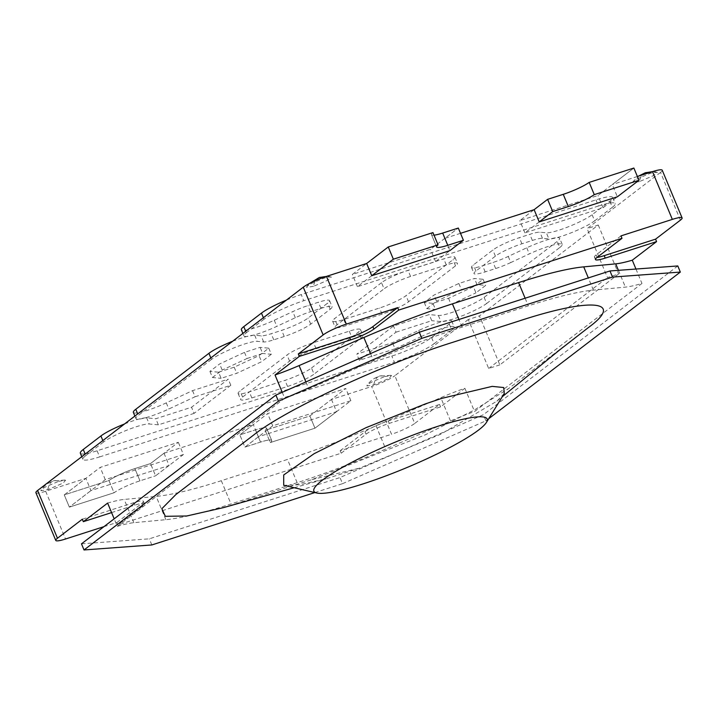 <?xml version="1.0" encoding="UTF-8"?>
<svg xmlns="http://www.w3.org/2000/svg" width="718" height="718" viewBox="0 0 718 718"><rect width="100%" height="100%" fill="white"/><g stroke="black" fill="none" stroke-linecap="round" stroke-linejoin="round"><path stroke-width="0.54" stroke-dasharray="3.59 2.69" d="M313.506 286.311L306.577 287.415L306.828 286.59L311.235 283.601L323.109 278.449L327.695 277.094L331.24 276.951L330.989 277.776L326.582 280.765L313.506 286.311A24.358 11.811 -107.8 0 1 319.187 277.561M639.505 181.564L632.576 182.668L634.434 180.523L637.234 178.854L650.302 173.298L657.23 172.203L656.979 173.029L652.572 176.018L639.505 181.564A24.358 11.811 -107.8 0 1 645.177 172.814M384.624 376.6L391.552 375.505L389.686 377.65L386.894 379.319L373.818 384.866L366.889 385.961L368.756 383.816L371.547 382.147L384.624 376.6A24.358 11.811 72.2 0 0 379.499 376.106C374.347 377.812 370.183 380.881 366.997 385.324M58.625 481.347L65.562 480.252L63.696 482.397L60.895 484.067L47.828 489.613L40.899 490.708L42.766 488.563L45.557 486.894L58.625 481.347A24.358 11.811 72.2 0 0 53.509 480.854C48.357 482.559 44.184 485.628 41.007 490.08M504.26 393.482L496.901 401.174L440.771 434.202L359.709 468.1L325.873 478.861L299.612 484.794L283.7 485.296M223.567 507.599L311.998 479.588L425.029 434.946L474.625 409.852L509.062 388.241L584.676 330.397M381.527 282.686L334.552 318.639A21.45 3.195 157.4 0 0 332.613 321.143A21.45 3.195 157.4 0 0 343.778 319.51L379.499 308.031A21.45 3.195 157.4 0 0 406.002 295.681L452.986 259.728A21.45 3.195 157.4 0 0 454.925 257.224A21.45 3.195 157.4 0 0 443.76 258.857L408.03 270.336A21.45 3.195 157.4 0 0 381.527 282.686L384.076 288.807A21.45 3.195 -22.6 0 1 410.579 276.457L446.309 264.978A21.45 3.195 -22.6 0 1 457.474 263.344A21.45 3.195 -22.6 0 1 455.526 265.848L408.551 301.793A21.45 3.195 -22.6 0 1 382.048 314.152L346.318 325.631A21.45 3.195 -22.6 0 1 335.153 327.255A21.45 3.195 -22.6 0 1 337.101 324.751L384.076 288.807M311.504 367.993L358.479 332.039A21.45 3.195 157.4 0 0 360.427 329.535A21.45 3.195 157.4 0 0 349.262 331.169L313.533 342.648A21.45 3.195 157.4 0 0 287.029 354.997L240.054 390.951A21.45 3.195 157.4 0 0 238.107 393.455A21.45 3.195 157.4 0 0 249.272 391.822L285.001 380.343A21.45 3.195 157.4 0 0 311.504 367.993L314.053 374.105A21.45 3.195 -22.6 0 1 287.55 386.464L251.821 397.943A21.45 3.195 -22.6 0 1 240.656 399.567A21.45 3.195 -22.6 0 1 242.603 397.063L289.578 361.118A21.45 3.195 -22.6 0 1 316.082 348.769L351.811 337.289A21.45 3.195 -22.6 0 1 362.976 335.656A21.45 3.195 -22.6 0 1 361.028 338.16L314.053 374.105M232.596 341.283A26.817 3.994 -22.6 0 1 254.675 335.225L261.119 335.836A21.45 3.195 157.4 0 0 271.216 333.717L281.68 330.352A21.45 3.195 157.4 0 0 308.184 318.002L327.623 303.122A21.45 3.195 157.4 0 0 329.562 300.618A21.45 3.195 157.4 0 0 318.397 302.251L307.932 305.617A21.45 3.195 157.4 0 0 292.773 311.612L274.267 320.237A26.817 3.994 -22.6 0 1 241.365 329.768M286.482 300.061A32.175 4.793 -22.6 0 1 301.21 294.595L595.94 199.891A32.175 4.793 -22.6 0 1 612.687 197.441A32.175 4.793 -22.6 0 1 609.779 201.202L592.108 214.718A26.817 3.994 -22.6 0 1 568.351 226.78A26.817 3.994 -22.6 0 1 546.362 232.811L539.918 232.201A21.45 3.195 157.4 0 0 529.821 234.319L519.356 237.685A21.45 3.195 157.4 0 0 492.853 250.035L473.413 264.906A21.45 3.195 157.4 0 0 471.466 267.41A21.45 3.195 157.4 0 0 482.631 265.777L493.095 262.42A21.45 3.195 157.4 0 0 508.263 256.425L526.761 247.8A26.817 3.994 -22.6 0 1 559.672 238.268A26.817 3.994 -22.6 0 1 557.249 241.392L484.111 297.36A26.817 3.994 -22.6 0 1 460.355 309.422A26.817 3.994 -22.6 0 1 438.357 315.444L429.22 314.583L393.491 326.062L356.774 354.162L392.495 342.683L418.765 330.442A26.817 3.994 -22.6 0 1 451.676 320.91A26.817 3.994 -22.6 0 1 449.244 324.033L431.581 337.559A32.175 4.793 -22.6 0 1 391.822 356.083L97.092 450.787A32.175 4.793 -22.6 0 1 80.344 453.237M124.6 423.925A26.817 3.994 -22.6 0 1 146.678 417.867L155.815 418.729L191.544 407.25L228.261 379.158L192.541 390.637L166.271 402.879A26.817 3.994 -22.6 0 1 133.36 412.41M473.395 286.724L483.115 279.293L474.472 278.476L458.838 283.493L433.995 295.071L424.275 302.511L432.918 303.328L448.553 298.302L473.395 286.724L475.944 292.845L485.664 285.405L477.012 284.588L474.472 278.476M218.568 372.202L234.194 367.185L259.045 355.598L268.765 348.167L260.113 347.35L244.488 352.367L219.636 363.945L209.916 371.385L218.568 372.202L221.117 378.323L236.743 373.297L261.594 361.719L259.045 355.598M210.841 357.932L211.469 359.44A26.817 3.994 -22.6 0 1 235.235 347.377A26.817 3.994 -22.6 0 1 257.224 341.346L263.668 341.956A21.45 3.195 157.4 0 0 273.764 339.829L284.229 336.473A21.45 3.195 157.4 0 0 310.732 324.123L330.172 309.243A21.45 3.195 157.4 0 0 332.111 306.739A21.45 3.195 157.4 0 0 320.946 308.372L310.481 311.738A21.45 3.195 157.4 0 0 295.322 317.733L276.816 326.358A26.817 3.994 -22.6 0 1 243.914 335.889A26.817 3.994 -22.6 0 1 246.337 332.757L245.709 331.258M211.469 359.44L138.341 415.399L137.712 413.9M192.541 390.637L195.081 396.758L168.82 409A26.817 3.994 -22.6 0 1 135.908 418.531A26.817 3.994 -22.6 0 1 138.341 415.399M195.081 396.758L230.81 385.279L228.261 379.158M230.81 385.279L194.093 413.371L191.544 407.25M194.093 413.371L158.364 424.85L155.815 418.729M158.364 424.85L149.227 423.988L146.678 417.867M102.845 440.574L103.473 442.082A26.817 3.994 -22.6 0 1 127.23 430.019A26.817 3.994 -22.6 0 1 149.227 423.988M103.473 442.082L85.801 455.598L85.182 454.09M97.092 450.787L99.64 456.908A32.175 4.793 -22.6 0 1 82.893 459.358A32.175 4.793 -22.6 0 1 85.801 455.598M99.64 456.908L394.37 362.204L391.822 356.083M431.581 337.559L434.13 343.68A32.175 4.793 -22.6 0 1 394.37 362.204M434.13 343.68L451.793 330.154L449.244 324.033M418.765 330.442L421.313 336.562A26.817 3.994 -22.6 0 1 454.216 327.031A26.817 3.994 -22.6 0 1 451.793 330.154M421.313 336.562L395.044 348.804L392.495 342.683M395.044 348.804L359.323 360.283L356.774 354.162M359.323 360.283L396.04 332.183L393.491 326.062M396.04 332.183L431.769 320.704L429.22 314.583M484.111 297.36L486.66 303.481A26.817 3.994 -22.6 0 1 462.895 315.543A26.817 3.994 -22.6 0 1 440.906 321.565L431.769 320.704M486.66 303.481L559.789 247.513L557.249 241.392M508.263 256.425L510.803 262.546L529.31 253.921A26.817 3.994 -22.6 0 1 562.221 244.389A26.817 3.994 -22.6 0 1 559.789 247.513M510.803 262.546A21.45 3.195 -22.6 0 1 495.644 268.541L485.18 271.898A21.45 3.195 -22.6 0 1 474.015 273.531A21.45 3.195 -22.6 0 1 475.962 271.027L495.402 256.155A21.45 3.195 -22.6 0 1 521.905 243.806L532.361 240.44A21.45 3.195 -22.6 0 1 542.467 238.322L548.902 238.923L546.362 232.811M592.108 214.718L594.657 220.839A26.817 3.994 -22.6 0 1 570.9 232.901A26.817 3.994 -22.6 0 1 548.902 238.923M594.657 220.839L612.328 207.314L609.779 201.202M595.94 199.891L598.489 206.012A32.175 4.793 -22.6 0 1 615.236 203.562A32.175 4.793 -22.6 0 1 612.328 207.314M598.489 206.012L303.759 300.716L301.21 294.595M263.38 317.733L264 319.241A32.175 4.793 -22.6 0 1 303.759 300.716M264 319.241L246.337 332.757M483.115 279.293L485.664 285.405M448.553 298.302L451.092 304.423L475.944 292.845M451.092 304.423L435.467 309.449L432.918 303.328M424.275 302.511L426.815 308.632L435.467 309.449M426.815 308.632L436.535 301.192L433.995 295.071M458.838 283.493L461.387 289.614L436.535 301.192M461.387 289.614L477.012 284.588M234.194 367.185L236.743 373.297M209.916 371.385L212.465 377.506L221.117 378.323M212.465 377.506L222.185 370.066L219.636 363.945M244.488 352.367L247.037 358.488L222.185 370.066M247.037 358.488L262.662 353.471L260.113 347.35M268.765 348.167L271.314 354.288L262.662 353.471M271.314 354.288L261.594 361.719M434.013 235.163A21.45 3.195 -22.6 0 1 431.509 234.696A21.45 3.195 -22.6 0 1 432.954 232.596A21.45 3.195 157.4 0 0 431.509 234.696A21.45 3.195 157.4 0 0 434.013 235.163M460.507 233.332L444.81 238.376L458.308 228.046L430.495 249.326L352.35 274.438L366.656 263.479M637.387 176.493L612.266 184.562L633.868 168.039L597.959 195.511L519.814 220.623L534.12 209.674M680.404 220.148L660.533 172.41A18.767 2.791 157.4 0 0 662.229 170.22M660.533 172.41L587.091 228.611L607.473 277.57L618.638 273.98L499.836 364.888L479.453 315.929L598.256 225.021L587.091 228.611M499.836 364.888L488.671 368.478L468.289 319.519L479.453 315.929M468.289 319.519L394.855 375.711L414.726 423.449A18.767 2.791 -22.6 0 1 391.534 434.255L371.664 386.517A18.767 2.791 157.4 0 0 394.855 375.711M35.9 492.692A18.767 2.791 157.4 0 0 45.665 491.265L85.864 478.35L64.261 494.881L108.948 480.521A21.45 3.195 -22.6 0 1 134.876 468.594L150.511 463.568L164.009 453.237L253.319 424.544L239.821 434.875L255.455 429.849A21.45 3.195 -22.6 0 1 266.62 428.215A21.45 3.195 -22.6 0 1 265.175 430.324L309.871 415.964L331.474 399.432L371.664 386.517M371.753 275.721L357.447 286.67L435.593 261.558L449.899 250.609L444.81 238.376M539.218 221.916L524.903 232.865L603.057 207.753L617.363 196.804L612.266 184.562M598.256 225.021L618.638 273.98M331.474 399.432L336.562 411.674L258.417 436.786L253.319 424.544M103.93 526.662L116.89 522.498L117.914 524.948L341.194 453.202L340.179 450.751L391.534 434.255M164.009 453.237L169.107 465.479L90.953 490.591L85.864 478.35M336.562 411.674L314.969 428.197L309.871 415.964L265.175 430.324A21.45 3.195 157.4 0 0 266.62 428.215A21.45 3.195 157.4 0 0 255.455 429.849L239.821 434.875L244.919 447.117L260.544 442.091A21.45 3.195 -22.6 0 1 271.709 440.457A21.45 3.195 -22.6 0 1 270.273 442.557L265.175 430.324L270.273 442.557A21.45 3.195 157.4 0 0 271.709 440.457A21.45 3.195 157.4 0 0 260.544 442.091L244.919 447.117L258.417 436.786M314.969 428.197L270.273 442.557L314.969 428.197L309.871 415.964L345.78 388.483L267.635 413.595L239.821 434.875L244.919 447.117L272.723 425.837L350.878 400.725L314.969 428.197M169.107 465.479L155.6 475.81L150.511 463.568L134.876 468.594A21.45 3.195 157.4 0 0 108.948 480.521L114.045 492.763A21.45 3.195 -22.6 0 1 139.974 480.836L155.6 475.81L139.974 480.836A21.45 3.195 157.4 0 0 114.045 492.763L69.359 507.123L64.261 494.881L100.17 467.4L178.315 442.288L150.511 463.568L155.6 475.81L183.413 454.53L178.315 442.288M183.413 454.53L105.268 479.642L69.359 507.123L64.261 494.881L108.948 480.521L114.045 492.763L69.359 507.123L90.953 490.591M282.237 392.306L284.705 398.248L117.312 526.339L114.18 518.827M620.98 235.89L596.137 254.89A18.767 2.791 157.4 0 0 594.441 257.089A18.767 2.791 157.4 0 0 597.017 257.448M488.671 368.478L607.473 277.57M340.179 450.751L365.013 431.751A18.767 2.791 -22.6 0 1 388.205 420.936L439.56 404.44L414.726 423.449M341.194 453.202L366.036 434.193A18.767 2.791 -22.6 0 1 389.228 423.387L440.583 406.891L464.878 388.294A53.626 7.988 157.4 0 0 440.816 397.691L376.044 425.774A160.886 23.954 -22.6 0 1 287.487 459.439L221.306 480.701A160.886 23.954 -22.6 0 1 156.183 496.425L124.187 499.432A53.626 7.988 157.4 0 0 107.628 503.085M111.586 512.598L134.688 505.176A18.767 2.791 -22.6 0 1 144.453 503.749A18.767 2.791 -22.6 0 1 142.756 505.939L117.914 524.948M116.89 522.498L141.733 503.489A18.767 2.791 157.4 0 0 143.429 501.299A18.767 2.791 157.4 0 0 133.665 502.726L82.31 519.231M117.312 526.339A53.626 7.988 -22.6 0 1 133.862 522.686L165.867 519.679A160.886 23.954 157.4 0 0 230.99 503.955L297.162 482.693A160.886 23.954 157.4 0 0 385.728 449.037L450.5 420.945A53.626 7.988 -22.6 0 1 474.562 411.549L641.964 283.457A53.626 7.988 -22.6 0 1 625.405 287.11L593.409 290.117A160.886 23.954 157.4 0 0 528.286 305.841L462.105 327.103A160.886 23.954 157.4 0 0 373.548 360.759L308.767 388.851A53.626 7.988 -22.6 0 1 284.705 398.248M677.792 265.947L483.394 414.708L339.982 477.56L149.29 538.832L81.484 543.84M635.96 269.044L641.964 283.457M439.56 404.44L440.583 406.891M464.878 388.294L474.562 411.549M151.839 544.953L149.29 538.832M314.87 492.566L342.522 483.681L339.982 477.56M342.522 483.681L485.933 420.82L483.394 414.708M485.933 420.82L488.743 418.684M603.057 207.753L597.959 195.511M524.903 232.865L519.814 220.623M272.723 425.837L267.635 413.595M350.878 400.725L345.78 388.483M105.268 479.642L100.17 467.4M435.593 261.558L430.495 249.326M357.447 286.67L352.35 274.438M324.312 278.054A24.358 11.811 -107.8 0 0 323.028 277.579M650.302 173.298A24.358 11.811 -107.8 0 0 648.892 172.796M373.818 384.866A24.358 11.811 72.2 0 1 379.499 376.106L391.095 375.299M47.828 489.613A24.358 11.811 72.2 0 1 53.509 480.854L65.105 480.046M311.998 479.588L359.709 468.1M337.101 324.751L334.552 318.639M343.778 319.51L346.318 325.631M410.579 276.457L408.03 270.336M446.309 264.978L443.76 258.857M455.526 265.848L452.986 259.728M408.551 301.793L406.002 295.681M382.048 314.152L379.499 308.031M361.028 338.16L358.479 332.039M349.262 331.169L351.811 337.289M287.55 386.464L285.001 380.343M251.821 397.943L249.272 391.822M242.603 397.063L240.054 390.951M289.578 361.118L287.029 354.997M316.082 348.769L313.533 342.648M274.267 320.237L276.816 326.358M295.322 317.733L292.773 311.612M310.481 311.738L307.932 305.617M320.946 308.372L318.397 302.251M330.172 309.243L327.623 303.122M310.732 324.123L308.184 318.002M284.229 336.473L281.68 330.352M273.764 339.829L271.216 333.717M263.668 341.956L261.119 335.836M254.675 335.225L257.224 341.346M166.271 402.879L168.82 409M438.357 315.444L440.906 321.565M526.761 247.8L529.31 253.921M495.644 268.541L493.095 262.42M485.18 271.898L482.631 265.777M475.962 271.027L473.413 264.906M495.402 256.155L492.853 250.035M521.905 243.806L519.356 237.685M532.361 240.44L529.821 234.319M542.467 238.322L539.918 232.201M45.665 491.265L65.535 539.003M255.455 429.849L260.544 442.091L255.455 429.849M134.876 468.594L139.974 480.836L134.876 468.594M596.137 254.89L597.152 257.34M366.036 434.193L365.013 431.751M141.733 503.489L142.756 505.939M134.688 505.176L133.665 502.726M133.862 522.686L124.187 499.432M305.895 381.931L308.767 388.851M370.56 353.588L373.548 360.759M462.105 327.103L458.937 319.492M525.118 298.23L528.286 305.841M593.409 290.117L588.329 277.92M618.422 270.336L625.405 287.11M388.205 420.936L389.228 423.387M165.867 519.679L156.183 496.425M221.306 480.701L230.99 503.955M297.162 482.693L287.487 459.439M376.044 425.774L385.728 449.037M450.5 420.945L440.816 397.691M306.685 286.778L309.458 283.484M632.675 182.031L638.553 176.116M496.901 401.174L502.286 396.713M509.062 388.241L507.052 389.739M332.613 321.143L335.153 327.255M454.925 257.224L457.474 263.344M360.427 329.535L362.976 335.656M238.107 393.455L240.656 399.567M242.881 333.421L243.914 335.889M329.562 300.618L332.111 306.739M135.908 418.531L134.885 416.063M81.78 456.693L82.893 459.358M451.676 320.91L454.216 327.031M562.221 244.389L559.672 238.268M471.466 267.41L474.015 273.531M612.687 197.441L615.236 203.562M326.493 276.394L330.783 276.744M652.482 171.638L656.773 171.997M436.607 246.938L431.509 234.696L436.607 246.938M271.709 440.457L266.62 428.215L271.709 440.457M595.455 259.53L594.441 257.089M144.453 503.749L143.429 501.299M294.156 487.737L325.873 478.87"/><path stroke-width="1.08" d="M502.286 396.713L560.3 349.415L588.527 327.453C624.633 301.12 592.906 296.758 519.356 320.919L452.367 342.441C381.204 364.78 283.897 410.597 253.598 435.072L175.838 494.576L161.864 508.703L165.328 516.323L186.77 515.982L223.567 507.599L294.156 487.737M316.764 493.015A93.852 13.974 -22.6 0 1 345.053 465.955A93.852 13.974 -22.6 0 1 438.321 426.16A93.852 13.974 -22.6 0 1 486.463 422.372A93.852 13.974 -22.6 0 1 362.725 484.004A93.852 13.974 -22.6 0 1 316.764 493.015L283.7 485.296L283.7 474.966L314.098 453.713L366 427.686L425.442 403.875L441.714 398.382L492.189 386.374L503.713 387.541L504.26 393.482M242.881 333.421L241.365 329.768A26.817 3.994 -22.6 0 1 243.788 326.636L261.46 313.12A32.175 4.793 -22.6 0 1 286.482 300.061M81.78 456.693L80.344 453.237A32.175 4.793 -22.6 0 1 83.261 449.477L100.924 435.961A26.817 3.994 -22.6 0 1 124.6 423.925M134.885 416.063L133.36 412.41A26.817 3.994 -22.6 0 1 135.792 409.278L208.92 353.319A26.817 3.994 -22.6 0 1 232.596 341.283M449.899 250.609L463.406 240.279L447.772 245.305L463.406 240.279L458.308 228.046L442.674 233.063L458.308 228.046L463.406 240.279L449.899 250.609L371.753 275.721L393.356 259.198L388.259 246.956L366.656 263.479L371.753 275.721L393.356 259.198L438.043 244.838L432.954 232.596L388.259 246.956L366.656 263.479L326.466 276.394A18.767 2.791 157.4 0 0 303.274 287.2L37.596 490.502A18.767 2.791 157.4 0 0 35.9 492.692L55.771 540.43A18.767 2.791 -22.6 0 1 57.467 538.24L37.596 490.502M442.674 233.063A21.45 3.195 -22.6 0 1 434.013 235.163A21.45 3.195 157.4 0 0 442.674 233.063L447.772 245.305A21.45 3.195 -22.6 0 1 436.607 246.938A21.45 3.195 -22.6 0 1 438.043 244.838A21.45 3.195 157.4 0 0 436.607 246.938A21.45 3.195 157.4 0 0 447.772 245.305L442.674 233.063M617.363 196.804L638.966 180.272L633.868 168.039L589.182 182.399L594.271 194.632L638.966 180.272L617.363 196.804L539.218 221.916L552.716 211.586L568.342 206.56A21.45 3.195 157.4 0 0 594.271 194.632A21.45 3.195 -22.6 0 1 568.342 206.56L552.716 211.586L547.619 199.344L534.12 209.674L539.218 221.916L552.716 211.586L547.619 199.344L563.253 194.327A21.45 3.195 157.4 0 0 589.182 182.399L594.271 194.632L638.966 180.272L633.868 168.039L589.182 182.399A21.45 3.195 -22.6 0 1 563.253 194.327L547.619 199.344L534.12 209.674L460.507 233.332M648.892 172.796A24.358 11.811 -107.8 0 0 645.177 172.814L652.482 171.638L672.335 219.385A18.767 2.791 -22.6 0 1 682.1 217.958L662.229 170.22A18.767 2.791 157.4 0 0 652.465 171.647L637.387 176.493M672.335 219.385L620.98 235.89L621.994 238.331L398.714 310.077L397.691 307.627L346.336 324.132L326.466 276.394M682.1 217.958A18.767 2.791 -22.6 0 1 680.404 220.148L655.561 239.157L656.584 241.607L632.28 260.194A53.626 7.988 -22.6 0 1 615.721 263.856L583.725 266.863A160.886 23.954 157.4 0 0 518.602 282.587L452.421 303.849A160.886 23.954 157.4 0 0 363.864 337.505L299.092 365.588A53.626 7.988 -22.6 0 1 275.03 374.993L282.237 392.306M55.771 540.43A18.767 2.791 -22.6 0 0 65.535 539.003L103.93 526.662M303.274 287.2L323.145 334.938L298.311 353.947L299.325 356.397L275.03 374.993M114.18 518.827L107.628 503.085L83.324 521.681L82.31 519.231L57.467 538.24M323.145 334.938A18.767 2.791 -22.6 0 1 346.336 324.132M397.691 307.627L372.857 326.636A18.767 2.791 -22.6 0 1 349.666 337.442L298.311 353.947M398.714 310.077L373.872 329.086L372.857 326.636M621.994 238.331L597.152 257.34A18.767 2.791 157.4 0 0 595.455 259.53A18.767 2.791 157.4 0 0 605.229 258.103L656.584 241.607M299.325 356.397L350.68 339.892A18.767 2.791 157.4 0 0 373.872 329.086M597.017 257.448A18.767 2.791 157.4 0 0 604.206 255.653L655.561 239.157M83.324 521.681L111.586 512.598M275.883 395.088L278.431 401.209L84.024 549.961L81.484 543.84L275.883 395.088L419.294 332.228L609.977 270.955L677.792 265.947L680.332 272.068L612.526 277.076L609.977 270.955M632.28 260.194L635.96 269.044M278.431 401.209L421.843 338.349L419.294 332.228M421.843 338.349L612.526 277.076M84.024 549.961L151.839 544.953L314.87 492.566M488.743 418.684L680.332 272.068M393.356 259.198L438.043 244.838L432.954 232.596L388.259 246.956L393.356 259.198M323.028 277.579A24.358 11.811 -107.8 0 0 319.187 277.561L326.493 276.394M245.709 331.258L243.788 326.636M208.92 353.319L210.841 357.932M137.712 413.9L135.792 409.278M100.924 435.961L102.845 440.574M85.182 454.09L83.261 449.477M261.46 313.12L263.38 317.733M563.253 194.327L568.342 206.56L563.253 194.327M349.666 337.442L350.68 339.892M299.092 365.588L305.895 381.931M363.864 337.505L370.56 353.588M458.937 319.492L452.421 303.849M518.602 282.587L525.118 298.23M588.329 277.92L583.725 266.863M615.721 263.856L618.422 270.336M605.229 258.103L604.206 255.653M309.458 283.484L319.187 277.561M638.553 176.116L645.177 172.814M486.463 422.372L504.278 393.491"/></g></svg>
